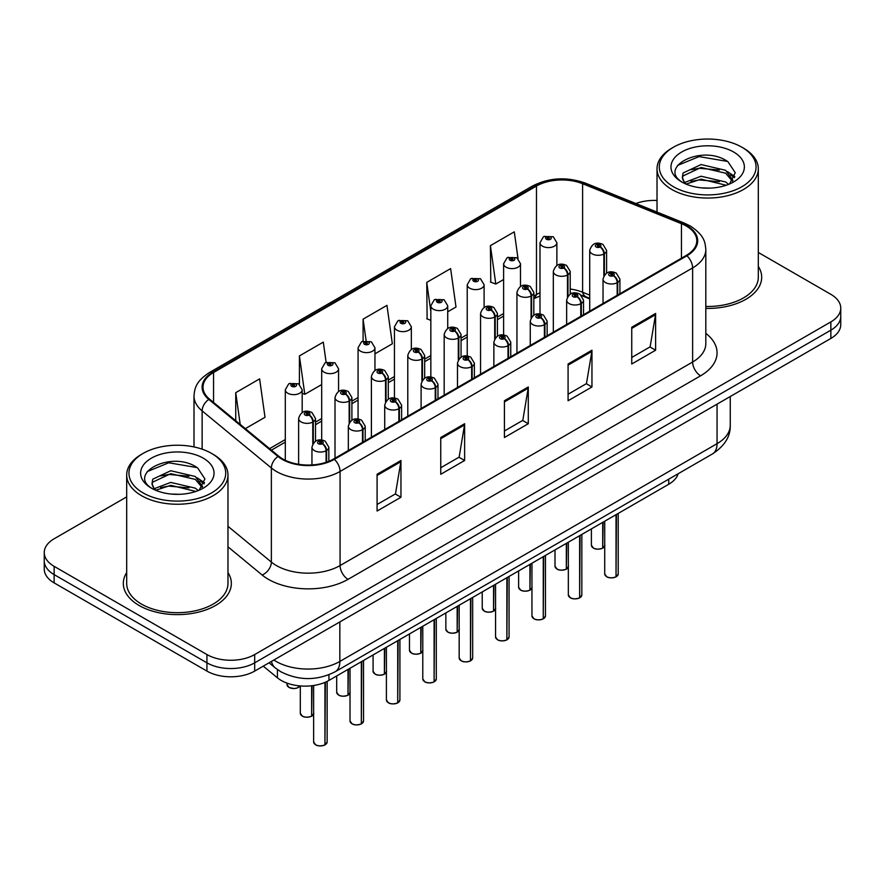 <?xml version="1.0" encoding="UTF-8"?>
<svg xmlns="http://www.w3.org/2000/svg" width="885" height="885" viewBox="0 0 885 885"><rect width="100%" height="100%" fill="white"/><g stroke="black" fill="none" stroke-linecap="round" stroke-linejoin="round"><path stroke-width="1.33" d="M589.709 298.898L583.912 296.552A45.013 25.986 0 0 0 581.921 295.789M678.142 473.752A33.763 19.492 180 0 1 668.739 484.25L328.954 680.421A33.763 19.492 180 0 1 277.414 677.822L263.265 666.151M126.688 572.584A54.018 31.185 0 0 0 123.314 583.436A54.018 31.185 0 0 0 139.133 605.484A54.018 31.185 0 0 0 198.008 612.254A54.018 31.185 0 0 0 231.35 583.436A54.018 31.185 0 0 0 227.976 572.584A54.018 31.185 0 0 1 231.35 583.436A54.018 31.185 0 0 1 198.008 612.254A54.018 31.185 0 0 1 139.133 605.484A54.018 31.185 0 0 1 123.314 583.436A54.018 31.185 0 0 1 126.688 572.584M686.262 226.018A36.02 20.797 180 0 1 696.805 240.72A36.02 20.797 180 0 1 686.262 255.422L333.711 458.961A36.02 20.797 180 0 1 278.742 456.184L209.524 399.113A36.02 20.797 180 0 1 203.008 387.188A36.02 20.797 180 0 1 213.562 372.485L536.476 186.049A36.02 20.797 180 0 1 582.596 183.726L681.45 223.684A36.02 20.797 180 0 1 686.262 226.018M686.893 225.653A36.916 21.317 0 0 0 681.97 223.263L583.115 183.295A36.916 21.317 0 0 0 535.834 185.684L212.92 372.12A36.916 21.317 0 0 0 208.783 399.412L278.001 456.483A36.916 21.317 0 0 0 334.353 459.337L686.893 255.787A36.916 21.317 0 0 0 686.893 225.653M126.688 496.894L54.14 538.777A33.763 19.492 0 0 0 44.25 552.561L44.25 569.099A33.763 19.492 0 0 0 54.14 582.883L206.935 671.095L206.935 662.832A33.763 19.492 0 0 0 254.681 662.832L830.86 330.182A33.763 19.492 0 0 0 840.75 316.399A33.763 19.492 0 0 1 830.86 330.182L254.681 662.832A33.763 19.492 0 0 1 206.935 662.832L54.14 574.608L206.935 662.832L206.935 654.557A33.763 19.492 0 0 0 254.681 654.557L830.86 321.908A33.763 19.492 0 0 0 840.75 308.124A33.763 19.492 0 0 0 830.86 294.34L758.312 252.457M44.25 560.824A33.763 19.492 0 0 0 54.14 574.608A33.763 19.492 0 0 1 44.25 560.824M377.087 474.272L377.087 511.021L400.96 497.237L400.96 460.488L377.087 474.272M377.087 504.505L395.473 493.885L400.861 461.704A9.005 5.199 -120 0 0 400.96 460.488M395.307 493.974L400.96 497.237M440.752 437.511L440.752 474.272L464.625 460.488L464.625 423.727L440.752 437.511M440.752 467.745L459.138 457.125L464.525 424.944A9.005 5.199 -120 0 0 464.625 423.727M458.972 457.224L464.625 460.488M631.746 327.24L631.746 364L655.619 350.217L655.619 313.456L631.746 327.24M631.746 357.474L650.132 346.854L655.519 314.673A9.005 5.199 -120 0 0 655.619 313.456M649.977 346.953L655.619 350.217M568.082 364L568.082 400.75L591.954 386.966L591.954 350.206L568.082 364M568.082 394.234L586.467 383.614L591.855 351.433A9.005 5.199 -120 0 0 591.954 350.206M586.312 383.703L591.954 386.966M504.417 400.75L504.417 437.511L528.29 423.727L528.29 386.966L504.417 400.75M504.417 430.984L522.803 420.375L528.19 388.194A9.005 5.199 -120 0 0 528.29 386.966M522.637 420.463L528.29 423.727M589.709 295.114L582.596 292.238A36.02 20.797 0 0 0 570.206 289.03M539.994 292.78A36.02 20.797 0 0 0 536.476 294.561L533.821 296.099M503.609 313.533L497.436 317.107M467.225 334.541L461.052 338.103M430.84 355.549L424.667 359.111M394.456 376.556L388.283 380.119M358.071 397.564L351.898 401.126M321.686 418.572L315.514 422.134M285.302 439.568L269.593 448.64M705.81 308.423A54.018 31.185 0 0 0 761.686 277.248A54.018 31.185 0 0 0 758.312 266.396A54.018 31.185 0 0 1 761.686 277.248A54.018 31.185 0 0 1 705.81 308.423M657.024 200.486A33.763 19.492 0 0 0 635.872 203.528M44.25 552.561A33.763 19.492 0 0 0 54.14 566.345L206.935 654.557M245.333 428.65L265.013 417.289L259.615 378.88L235.742 392.663L235.742 420.74M447.721 311.797L456.007 307.018L450.62 268.609L426.747 282.392L427.123 318.932M518.024 258.542L514.285 231.848L490.412 245.632L490.788 282.171M326.123 362.341L323.291 342.13L299.407 355.914L299.407 384.333M374.952 353.812L392.343 343.778L386.955 305.369L363.082 319.153L363.082 341.112M363.082 319.153L366.08 340.526M430.84 320.315L426.747 318.788M426.747 282.392L430.84 311.62M490.412 245.632L495.799 284.041L503.609 279.527M495.799 284.041L490.412 282.027M299.407 355.914L304.805 394.312L321.686 384.566M304.805 394.312L302.183 393.338M235.742 392.663L240.2 424.413M206.935 671.095A33.763 19.492 0 0 0 254.681 671.095L830.86 338.446A33.763 19.492 0 0 0 840.75 324.662L840.75 308.124M615.982 576.898C611.978 578.182 608.891 578.148 606.745 576.777L604.721 573.922A6.748 3.894 0 0 0 606.69 576.677A6.748 3.894 0 0 0 616.026 576.788L615.883 576.876A6.527 3.772 180 0 1 606.856 576.766M616.026 576.511L616.447 514.439M617.697 295.015L617.697 282.415A5.631 3.385 -122.2 0 0 613.548 275.622A2.81 1.626 0 0 0 613.46 273.377A2.81 1.626 0 0 0 609.477 273.377A2.81 1.626 0 0 0 609.477 275.677A2.81 1.626 0 0 0 613.371 275.722L612.232 275.003A1.128 0.653 180 0 1 611.037 273.93A1.128 0.653 180 0 1 612.298 274.969L613.548 275.622M613.371 275.722A5.631 3.109 62.1 0 1 617.177 282.713A8.441 4.879 180 0 1 605.495 282.569A8.441 4.879 180 0 1 603.028 279.118C605.185 272.193 609.599 270.19 616.27 273.1L619.909 279.118A8.441 4.879 180 0 1 617.697 282.415M617.177 295.313L617.177 282.713M616.026 576.788L616.026 514.672M602.663 548.202C598.647 549.485 595.572 549.452 593.415 548.081L591.39 545.215A6.748 3.894 0 0 0 593.37 547.981A6.748 3.894 0 0 0 602.707 548.092L602.552 548.18A6.527 3.772 180 0 1 593.536 548.069M602.707 547.815L603.128 522.128M604.367 275.124L604.367 253.718A5.631 3.385 -122.2 0 0 600.218 246.926A2.81 1.626 0 0 0 600.141 244.68A2.81 1.626 0 0 0 596.158 244.68A2.81 1.626 0 0 0 596.158 246.981A2.81 1.626 0 0 0 600.052 247.026L598.902 246.307A1.128 0.653 180 0 1 597.718 245.233A1.128 0.653 180 0 1 598.979 246.273L600.218 246.926M600.052 247.026A5.631 3.109 62.1 0 1 603.847 254.017A8.441 4.879 180 0 1 592.176 253.873A8.441 4.879 180 0 1 589.709 250.422C591.866 243.497 596.28 241.494 602.95 244.404L606.59 250.422A8.441 4.879 180 0 1 604.367 253.718M603.847 275.932L603.847 254.017M602.707 548.092L602.707 522.371M556.875 265.456L556.875 242.733A8.441 4.879 180 0 1 551.665 247.236A8.441 4.879 180 0 1 542.472 246.174A8.441 4.879 180 0 1 539.994 242.733L543.368 236.87A5.631 3.385 57.8 0 1 546.366 237.036A2.81 1.626 0 0 0 546.454 239.282A2.81 1.626 0 0 0 550.426 239.282A2.81 1.626 0 0 0 550.426 236.992A2.81 1.626 0 0 0 546.543 236.937L547.682 237.656A1.128 0.653 180 0 1 548.866 238.74A1.128 0.653 180 0 1 547.605 237.7L546.366 237.036M547.682 238.618L547.682 237.656M546.543 236.937A5.631 3.109 -117.9 0 0 543.91 236.56A5.631 3.109 -117.9 0 0 543.655 236.715M547.605 238.574L547.605 237.7M673.452 186.735A48.398 27.944 0 0 0 741.884 186.735A48.398 27.944 0 0 0 741.884 147.22L743.477 148.138A50.644 29.238 0 0 1 758.312 168.814A50.644 29.238 0 0 1 727.05 195.828A50.644 29.238 0 0 1 671.859 189.49A50.644 29.238 0 0 1 657.024 168.814A50.644 29.238 0 0 1 671.859 148.138L673.452 147.22A48.398 27.944 0 0 0 673.452 186.735M705.81 306.464A50.644 29.238 0 0 0 758.312 277.248L758.312 168.814M701.517 187.863L710.102 188.118M684.691 182.476L701.086 176.226L725.656 181.978L728.632 184.368M686.207 184.058L701.086 179.146L726.198 185.264M684.957 183.615L682.324 177.454A25.444 14.691 0 0 0 686.428 184.257M682.324 177.454L683.087 172.995L701.086 164.555L725.656 170.307L732.968 180.396M682.39 177.808L683.087 175.916L701.086 167.475L725.656 173.217L732.393 181.159M729.505 184.003L735.247 172.719L727.979 161.756C702.236 143.248 656.471 167.641 682.899 182.587L683.021 182.675M733.621 151.999A36.694 21.185 0 0 0 681.716 151.999A36.694 21.185 0 0 0 681.716 181.956A36.694 21.185 0 0 0 733.621 181.956A36.694 21.185 0 0 0 733.621 151.999M743.477 148.138L741.884 147.22A48.398 27.944 0 0 0 673.452 147.22M677.534 165.44L699.084 156.601L727.481 161.424M690.997 169.732L699.084 168.272L719.361 170.008M730.457 174.743L734.461 177.686M690.997 181.403L699.084 179.932L719.361 181.679M727.404 171.601L734.838 176.569M143.116 492.923A48.398 27.944 0 0 0 211.548 492.923A48.398 27.944 0 0 0 211.548 453.408L213.141 454.326A50.644 29.238 0 0 1 227.976 475.002A50.644 29.238 0 0 1 196.713 502.016A50.644 29.238 0 0 1 141.523 495.677A50.644 29.238 0 0 1 126.688 475.002A50.644 29.238 0 0 1 141.523 454.326L143.116 453.408A48.398 27.944 0 0 0 143.116 492.923M126.688 475.002L126.688 583.436A50.644 29.238 0 0 0 141.523 604.112A50.644 29.238 0 0 0 196.713 610.451A50.644 29.238 0 0 0 227.976 583.436L227.976 475.002M171.181 494.051L179.766 494.306M154.355 488.664L170.75 482.413L195.32 488.166L198.295 490.555M155.871 490.235L170.75 485.334L195.862 491.452M154.621 489.803L151.988 483.641A25.444 14.691 0 0 0 156.092 490.445M151.988 483.641L152.762 479.183L170.75 470.743L195.32 476.495L202.632 486.584M152.054 483.995L152.762 482.104L170.75 473.663L195.32 479.404L202.057 487.347M199.169 490.19L204.922 478.907L197.643 467.944C171.9 449.436 126.146 473.829 152.563 488.774L152.685 488.863M203.284 458.176A36.694 21.185 0 0 0 151.379 458.176A36.694 21.185 0 0 0 151.379 488.144A36.694 21.185 0 0 0 203.284 488.144A36.694 21.185 0 0 0 203.284 458.176M213.141 454.326L211.548 453.408A48.398 27.944 0 0 0 143.116 453.408M147.198 471.628L168.747 462.778L197.145 467.612M160.661 475.92L168.747 474.448L189.025 476.196M200.121 480.931L204.125 483.874M160.661 487.591L168.747 486.119L189.025 487.867M197.067 477.778L204.501 482.756M579.598 597.906C575.593 599.189 572.506 599.156 570.36 597.784L568.336 594.919A6.748 3.894 0 0 0 570.305 597.685A6.748 3.894 0 0 0 579.642 597.795L579.498 597.884A6.527 3.772 180 0 1 570.471 597.773M579.642 597.519L580.062 535.447M581.312 316.011L581.312 303.422A5.631 3.385 -122.2 0 0 577.153 296.63A2.81 1.626 0 0 0 577.075 294.384A2.81 1.626 0 0 0 573.093 294.384A2.81 1.626 0 0 0 573.093 296.685A2.81 1.626 0 0 0 576.987 296.729L575.847 296.01A1.128 0.653 180 0 1 574.653 294.937A1.128 0.653 180 0 1 575.914 295.977L577.153 296.63M576.987 296.729A5.631 3.109 62.1 0 1 580.781 303.721A8.441 4.879 180 0 1 569.11 303.577A8.441 4.879 180 0 1 566.643 300.126C568.801 293.201 573.214 291.198 579.885 294.108L583.525 300.126A8.441 4.879 180 0 1 581.312 303.422M580.781 316.321L580.781 303.721M579.642 597.795L579.642 535.679M543.213 618.914C539.208 620.197 536.122 620.164 533.976 618.792L531.951 615.927A6.748 3.894 0 0 0 533.92 618.692A6.748 3.894 0 0 0 543.257 618.803L543.113 618.892A6.527 3.772 180 0 1 534.086 618.781M543.257 618.526L543.678 556.455M544.928 337.019L544.928 324.43A5.631 3.385 -122.2 0 0 540.768 317.638A2.81 1.626 0 0 0 540.691 315.392A2.81 1.626 0 0 0 536.708 315.392A2.81 1.626 0 0 0 536.708 317.693A2.81 1.626 0 0 0 540.602 317.737L539.463 317.018A1.128 0.653 180 0 1 538.268 315.945A1.128 0.653 180 0 1 539.529 316.985L540.768 317.638M540.602 317.737A5.631 3.109 62.1 0 1 544.397 324.729A8.441 4.879 180 0 1 532.726 324.585A8.441 4.879 180 0 1 530.259 321.133C532.416 314.208 536.83 312.206 543.501 315.115L547.14 321.133A8.441 4.879 180 0 1 544.928 324.43M544.397 337.329L544.397 324.729M543.257 618.803L543.257 556.687M506.828 639.91C502.824 641.205 499.737 641.171 497.58 639.8L495.556 636.934A6.748 3.894 0 0 0 497.536 639.689A6.748 3.894 0 0 0 506.873 639.811L506.729 639.899A6.527 3.772 180 0 1 497.702 639.789M506.873 639.534L507.293 577.451M508.532 358.027L508.532 345.438A5.631 3.385 -122.2 0 0 504.384 338.645A2.81 1.626 0 0 0 504.306 336.4A2.81 1.626 0 0 0 500.324 336.4A2.81 1.626 0 0 0 500.324 338.701A2.81 1.626 0 0 0 504.218 338.745L503.078 338.026A1.128 0.653 180 0 1 501.883 336.942A1.128 0.653 180 0 1 503.145 337.981L504.384 338.645M504.218 338.745A5.631 3.109 62.1 0 1 508.012 345.736A8.441 4.879 180 0 1 496.341 345.592A8.441 4.879 180 0 1 493.874 342.141C496.031 335.216 500.445 333.214 507.116 336.123L510.756 342.141A8.441 4.879 180 0 1 508.532 345.438M508.012 358.325L508.012 345.736M506.873 639.811L506.873 577.695M470.444 660.918C466.439 662.212 463.353 662.179 461.196 660.807L459.171 657.942A6.748 3.894 0 0 0 461.151 660.697A6.748 3.894 0 0 0 470.488 660.818L470.344 660.907A6.527 3.772 180 0 1 461.317 660.796M470.488 660.542L470.909 598.459M472.147 379.034L472.147 366.445A5.631 3.385 -122.2 0 0 467.999 359.653A2.81 1.626 0 0 0 467.922 357.407A2.81 1.626 0 0 0 463.939 357.407A2.81 1.626 0 0 0 463.939 359.697A2.81 1.626 0 0 0 467.833 359.752L466.694 359.033A1.128 0.653 180 0 1 465.499 357.949A1.128 0.653 180 0 1 466.76 358.989L467.999 359.653M467.833 359.752A5.631 3.109 62.1 0 1 471.628 366.744A8.441 4.879 180 0 1 459.957 366.589A8.441 4.879 180 0 1 457.49 363.149C459.647 356.224 464.061 354.221 470.731 357.131L474.371 363.149A8.441 4.879 180 0 1 472.147 366.445M471.628 379.333L471.628 366.744M470.488 660.818L470.488 598.702M520.491 286.463L520.491 263.741A8.441 4.879 180 0 1 515.28 268.243A8.441 4.879 180 0 1 506.087 267.182A8.441 4.879 180 0 1 503.609 263.741L506.983 257.878A5.631 3.385 57.8 0 1 509.981 258.044A2.81 1.626 0 0 0 510.07 260.29A2.81 1.626 0 0 0 514.041 260.29A2.81 1.626 0 0 0 514.041 258A2.81 1.626 0 0 0 510.158 257.944L511.298 258.663A1.128 0.653 180 0 1 512.481 259.748A1.128 0.653 180 0 1 511.22 258.708L509.981 258.044M511.298 259.626L511.298 258.663M510.158 257.944A5.631 3.109 -117.9 0 0 507.525 257.568A5.631 3.109 -117.9 0 0 507.271 257.723M511.22 259.582L511.22 258.708M484.106 307.471L484.106 284.749A8.441 4.879 180 0 1 478.896 289.251A8.441 4.879 180 0 1 469.703 288.189A8.441 4.879 180 0 1 467.225 284.749L470.599 278.886A5.631 3.385 57.8 0 1 473.597 279.052A2.81 1.626 0 0 0 473.685 281.297A2.81 1.626 0 0 0 477.657 281.297A2.81 1.626 0 0 0 477.657 279.007A2.81 1.626 0 0 0 473.774 278.952L474.913 279.671A1.128 0.653 180 0 1 476.097 280.755A1.128 0.653 180 0 1 474.869 280.611L473.597 279.052M474.913 280.633L474.913 279.671M473.774 278.952A5.631 3.109 -117.9 0 0 471.141 278.576A5.631 3.109 -117.9 0 0 470.886 278.731M474.869 280.611A1.128 0.653 180 0 1 474.836 279.715M447.721 328.479L447.721 305.756A8.441 4.879 180 0 1 442.511 310.259A8.441 4.879 180 0 1 433.318 309.197A8.441 4.879 180 0 1 430.84 305.756L434.214 299.893A5.631 3.385 57.8 0 1 437.212 300.059A2.81 1.626 0 0 0 437.301 302.305A2.81 1.626 0 0 0 441.272 302.305A2.81 1.626 0 0 0 441.272 300.004A2.81 1.626 0 0 0 437.389 299.96L438.529 300.679A1.128 0.653 180 0 1 439.712 301.763A1.128 0.653 180 0 1 438.484 301.619L437.212 300.059M438.529 301.641L438.529 300.679M437.389 299.96A5.631 3.109 -117.9 0 0 434.756 299.584A5.631 3.109 -117.9 0 0 434.502 299.738M438.484 301.619A1.128 0.653 180 0 1 438.451 300.723M411.337 349.475L411.337 326.764A8.441 4.879 180 0 1 406.126 331.267A8.441 4.879 180 0 1 396.934 330.205A8.441 4.879 180 0 1 394.456 326.764L397.83 320.901A5.631 3.385 57.8 0 1 400.828 321.067A2.81 1.626 0 0 0 400.905 323.313A2.81 1.626 0 0 0 404.887 323.313A2.81 1.626 0 0 0 404.887 321.012A2.81 1.626 0 0 0 401.005 320.967L402.144 321.686A1.128 0.653 180 0 1 403.328 322.76A1.128 0.653 180 0 1 402.1 322.627L402.144 321.686M401.005 320.967A5.631 3.109 -117.9 0 0 398.372 320.591A5.631 3.109 -117.9 0 0 398.117 320.746M402.067 322.605L400.828 321.067M402.1 322.627A1.128 0.653 180 0 1 402.067 321.731M566.278 569.199C562.263 570.493 559.187 570.46 557.03 569.088L555.006 566.223A6.748 3.894 0 0 0 556.986 568.978A6.748 3.894 0 0 0 566.323 569.099L566.168 569.188A6.527 3.772 180 0 1 557.141 569.077M566.323 568.823L566.743 543.136M567.982 296.132L567.982 274.726A5.631 3.385 -122.2 0 0 563.833 267.934A2.81 1.626 0 0 0 563.756 265.688A2.81 1.626 0 0 0 559.774 265.688A2.81 1.626 0 0 0 559.774 267.989A2.81 1.626 0 0 0 563.668 268.033L562.517 267.314A1.128 0.653 180 0 1 561.333 266.23A1.128 0.653 180 0 1 562.594 267.27L563.833 267.934M563.668 268.033A5.631 3.109 62.1 0 1 567.462 275.025A8.441 4.879 180 0 1 555.791 274.881A8.441 4.879 180 0 1 553.324 271.43C555.481 264.504 559.895 262.502 566.566 265.411L570.206 271.43A8.441 4.879 180 0 1 567.982 274.726M567.462 296.94L567.462 275.025M566.323 569.099L566.323 543.379M529.894 590.207C525.878 591.501 522.803 591.468 520.645 590.096L518.621 587.231A6.748 3.894 0 0 0 520.601 589.985A6.748 3.894 0 0 0 529.938 590.107L529.783 590.195A6.527 3.772 180 0 1 520.756 590.085M529.938 589.83L530.358 564.143M531.597 317.129L531.597 295.734A5.631 3.385 -122.2 0 0 527.449 288.941A2.81 1.626 0 0 0 527.371 286.696A2.81 1.626 0 0 0 523.389 286.696A2.81 1.626 0 0 0 523.389 288.986A2.81 1.626 0 0 0 527.283 289.041L526.133 288.322A1.128 0.653 180 0 1 524.949 287.238A1.128 0.653 180 0 1 526.21 288.278L527.449 288.941M527.283 289.041A5.631 3.109 62.1 0 1 531.077 296.033A8.441 4.879 180 0 1 519.406 295.878A8.441 4.879 180 0 1 516.94 292.437C519.097 285.512 523.511 283.51 530.181 286.419L533.821 292.437A8.441 4.879 180 0 1 531.597 295.734M531.077 317.947L531.077 296.033M529.938 590.107L529.938 564.387M493.509 611.214C489.493 612.508 486.418 612.464 484.261 611.104L482.236 608.238A6.748 3.894 0 0 0 484.217 610.993A6.748 3.894 0 0 0 493.553 611.115L493.399 611.203A6.527 3.772 180 0 1 484.372 611.092M493.553 610.838L493.974 585.151M495.213 338.136L495.213 316.741A5.631 3.385 -122.2 0 0 491.064 309.949A2.81 1.626 0 0 0 490.987 307.703A2.81 1.626 0 0 0 487.004 307.703A2.81 1.626 0 0 0 487.004 309.993A2.81 1.626 0 0 0 490.887 310.049L489.748 309.33A1.128 0.653 180 0 1 488.564 308.245A1.128 0.653 180 0 1 489.825 309.285L491.064 309.949M490.887 310.049A5.631 3.109 62.1 0 1 494.693 317.04A8.441 4.879 180 0 1 483.022 316.885A8.441 4.879 180 0 1 480.555 313.445C482.712 306.52 487.126 304.506 493.797 307.427L497.436 313.445A8.441 4.879 180 0 1 495.213 316.741M494.693 338.955L494.693 317.04M493.553 611.115L493.553 585.383M457.125 632.222C453.109 633.516 450.034 633.472 447.876 632.111L445.852 629.246A6.748 3.894 0 0 0 447.832 632.001A6.748 3.894 0 0 0 457.169 632.122L457.014 632.211A6.527 3.772 180 0 1 447.987 632.1M457.169 631.846L457.589 606.159M458.828 359.144L458.828 337.738A5.631 3.385 -122.2 0 0 454.68 330.957A2.81 1.626 0 0 0 454.591 328.711A2.81 1.626 0 0 0 450.62 328.711A2.81 1.626 0 0 0 450.62 331.001A2.81 1.626 0 0 0 454.503 331.056L453.363 330.337A1.128 0.653 180 0 1 452.18 329.253A1.128 0.653 180 0 1 453.441 330.293L454.68 330.957M454.503 331.056A5.631 3.109 62.1 0 1 458.308 338.048A8.441 4.879 180 0 1 446.637 337.893A8.441 4.879 180 0 1 444.17 334.453C446.328 327.527 450.742 325.514 457.412 328.423L461.052 334.453A8.441 4.879 180 0 1 458.828 337.738M458.308 359.963L458.308 338.048M457.169 632.122L457.169 606.391M434.059 681.926C430.055 683.22 426.968 683.176 424.811 681.815L422.787 678.95A6.748 3.894 0 0 0 424.767 681.704A6.748 3.894 0 0 0 434.104 681.826L433.949 681.915A6.527 3.772 180 0 1 424.933 681.804M434.104 681.55L434.524 619.467M435.763 400.042L435.763 387.453A5.631 3.385 -122.2 0 0 431.615 380.661A2.81 1.626 0 0 0 431.537 378.415A2.81 1.626 0 0 0 427.555 378.415A2.81 1.626 0 0 0 427.555 380.705A2.81 1.626 0 0 0 431.449 380.76L430.309 380.041A1.128 0.653 180 0 1 429.114 378.957A1.128 0.653 180 0 1 430.375 379.997L431.615 380.661M431.449 380.76A5.631 3.109 62.1 0 1 435.243 387.752A8.441 4.879 180 0 1 423.572 387.597A8.441 4.879 180 0 1 421.105 384.156C423.262 377.231 427.676 375.218 434.347 378.138L437.986 384.156A8.441 4.879 180 0 1 435.763 387.453M435.243 400.341L435.243 387.752M434.104 681.826L434.104 619.71M397.675 702.933C393.67 704.228 390.584 704.183 388.426 702.823L386.402 699.958A6.748 3.894 0 0 0 388.382 702.712A6.748 3.894 0 0 0 397.719 702.834L397.564 702.922A6.527 3.772 180 0 1 388.548 702.812M397.719 702.557L398.139 640.475M399.378 421.05L399.378 408.45A5.631 3.385 -122.2 0 0 395.23 401.668A2.81 1.626 0 0 0 395.152 399.423A2.81 1.626 0 0 0 391.17 399.423A2.81 1.626 0 0 0 391.17 401.713A2.81 1.626 0 0 0 395.064 401.768L393.925 401.049A1.128 0.653 180 0 1 392.73 399.965A1.128 0.653 180 0 1 393.991 401.005L395.23 401.668M395.064 401.768A5.631 3.109 62.1 0 1 398.858 408.759A8.441 4.879 180 0 1 387.188 408.604A8.441 4.879 180 0 1 384.721 405.164C386.878 398.239 391.292 396.226 397.962 399.135L401.602 405.164A8.441 4.879 180 0 1 399.378 408.45M398.858 421.349L398.858 408.759M397.719 702.834L397.719 640.718M361.29 723.941C357.274 725.235 354.199 725.191 352.042 723.819L350.017 720.965A6.748 3.894 0 0 0 351.998 723.72A6.748 3.894 0 0 0 361.334 723.841L361.18 723.93A6.527 3.772 180 0 1 352.164 723.808M361.334 723.565L361.755 661.482M362.994 442.058L362.994 429.457A5.631 3.385 -122.2 0 0 358.845 422.676A2.81 1.626 0 0 0 358.768 420.43A2.81 1.626 0 0 0 354.785 420.43A2.81 1.626 0 0 0 354.785 422.72A2.81 1.626 0 0 0 358.679 422.776L357.54 422.056A1.128 0.653 180 0 1 356.345 420.972A1.128 0.653 180 0 1 357.606 422.012L358.845 422.676M358.679 422.776A5.631 3.109 62.1 0 1 362.474 429.756A8.441 4.879 180 0 1 350.803 429.612A8.441 4.879 180 0 1 348.336 426.172C350.493 419.247 354.907 417.233 361.578 420.143L365.217 426.172A8.441 4.879 180 0 1 362.994 429.457M362.474 442.356L362.474 429.756M361.334 723.841L361.334 661.726M324.906 744.949C320.89 746.243 317.815 746.199 315.657 744.827L313.633 741.973A6.748 3.894 0 0 0 315.613 744.727A6.748 3.894 0 0 0 324.95 744.849L324.795 744.938A6.527 3.772 180 0 1 315.768 744.816M324.95 744.573L325.37 682.213M326.609 462.147L326.609 450.465A5.631 3.385 -122.2 0 0 322.461 443.673A2.81 1.626 0 0 0 322.383 441.427A2.81 1.626 0 0 0 318.401 441.427A2.81 1.626 0 0 0 318.401 443.728A2.81 1.626 0 0 0 322.295 443.783L321.144 443.064A1.128 0.653 180 0 1 319.961 441.98A1.128 0.653 180 0 1 321.222 443.02L322.461 443.673M322.295 443.783A5.631 3.109 62.1 0 1 326.089 450.764A8.441 4.879 180 0 1 314.418 450.62A8.441 4.879 180 0 1 311.951 447.179C314.109 440.254 318.523 438.241 325.193 441.15L328.833 447.179A8.441 4.879 180 0 1 326.609 450.465M326.089 462.324L326.089 450.764M324.95 744.849L324.95 682.39M420.74 653.23C416.724 654.524 413.649 654.48 411.492 653.108L409.467 650.254A6.748 3.894 0 0 0 411.448 653.008A6.748 3.894 0 0 0 420.784 653.13L420.629 653.218A6.527 3.772 180 0 1 411.602 653.097M420.784 652.853L421.205 627.166M422.444 380.152L422.444 358.746A5.631 3.385 -122.2 0 0 418.295 351.964A2.81 1.626 0 0 0 418.207 349.719A2.81 1.626 0 0 0 414.235 349.719A2.81 1.626 0 0 0 414.235 352.009A2.81 1.626 0 0 0 418.118 352.064L416.979 351.345A1.128 0.653 180 0 1 415.795 350.261A1.128 0.653 180 0 1 417.056 351.301L418.295 351.964M418.118 352.064A5.631 3.109 62.1 0 1 421.924 359.056A8.441 4.879 180 0 1 410.253 358.901A8.441 4.879 180 0 1 407.786 355.46C409.943 348.535 414.357 346.522 421.028 349.431L424.667 355.46A8.441 4.879 180 0 1 422.444 358.746M421.924 380.959L421.924 359.056M420.784 653.13L420.784 627.399M384.356 674.237C380.34 675.532 377.264 675.487 375.107 674.116L373.083 671.261A6.748 3.894 0 0 0 375.063 674.016A6.748 3.894 0 0 0 384.4 674.138L384.245 674.226A6.527 3.772 180 0 1 375.218 674.105M384.4 673.861L384.82 648.163M386.059 401.159L386.059 379.753A5.631 3.385 -122.2 0 0 381.911 372.961A2.81 1.626 0 0 0 381.822 370.715A2.81 1.626 0 0 0 377.851 370.715A2.81 1.626 0 0 0 377.851 373.016A2.81 1.626 0 0 0 381.734 373.072L380.594 372.353A1.128 0.653 180 0 1 379.411 371.269A1.128 0.653 180 0 1 380.672 372.308L381.911 372.961M381.734 373.072A5.631 3.109 62.1 0 1 385.539 380.052A8.441 4.879 180 0 1 373.868 379.908A8.441 4.879 180 0 1 371.401 376.468C373.558 369.543 377.972 367.529 384.643 370.439L388.283 376.468A8.441 4.879 180 0 1 386.059 379.753M385.539 401.967L385.539 380.052M384.4 674.138L384.4 648.406M347.971 695.245C343.955 696.539 340.88 696.495 338.723 695.123L336.698 692.269A6.748 3.894 0 0 0 338.678 695.024A6.748 3.894 0 0 0 348.015 695.145L347.86 695.234A6.527 3.772 180 0 1 338.833 695.112M348.015 694.869L348.436 669.171M349.675 422.167L349.675 400.761A5.631 3.385 -122.2 0 0 345.526 393.969A2.81 1.626 0 0 0 345.438 391.723A2.81 1.626 0 0 0 341.466 391.723A2.81 1.626 0 0 0 341.466 394.024A2.81 1.626 0 0 0 345.349 394.068L344.21 393.349A1.128 0.653 180 0 1 343.026 392.276A1.128 0.653 180 0 1 344.287 393.316L345.526 393.969M345.349 394.068A5.631 3.109 62.1 0 1 349.155 401.06A8.441 4.879 180 0 1 337.484 400.916A8.441 4.879 180 0 1 335.006 397.476C337.174 390.55 341.588 388.537 348.259 391.447L351.898 397.476A8.441 4.879 180 0 1 349.675 400.761M349.155 422.975L349.155 401.06M348.015 695.145L348.015 669.414M311.586 716.253C307.571 717.547 304.495 717.503 302.338 716.131L300.314 713.277A6.748 3.894 0 0 0 302.294 716.031A6.748 3.894 0 0 0 311.631 716.142L311.476 716.231A6.527 3.772 180 0 1 302.449 716.12M311.631 715.865L312.051 685.709M313.29 443.175L313.29 421.769A5.631 3.385 -122.2 0 0 309.142 414.976A2.81 1.626 0 0 0 309.053 412.731A2.81 1.626 0 0 0 305.082 412.731A2.81 1.626 0 0 0 305.082 415.032A2.81 1.626 0 0 0 308.965 415.076L307.825 414.357A1.128 0.653 180 0 1 306.641 413.284A1.128 0.653 180 0 1 307.892 414.324L309.142 414.976M308.965 415.076A5.631 3.109 62.1 0 1 312.77 422.068A8.441 4.879 180 0 1 301.099 421.924A8.441 4.879 180 0 1 298.621 418.472C300.778 411.547 305.203 409.545 311.874 412.454L315.514 418.472A8.441 4.879 180 0 1 313.29 421.769M312.77 443.982L312.77 422.068M311.631 716.142L311.631 685.764M374.952 370.483L374.952 347.761A8.441 4.879 180 0 1 369.742 352.263A8.441 4.879 180 0 1 360.549 351.212A8.441 4.879 180 0 1 358.071 347.761L361.445 341.909A5.631 3.385 57.8 0 1 364.443 342.075A2.81 1.626 0 0 0 364.52 344.32A2.81 1.626 0 0 0 368.503 344.32A2.81 1.626 0 0 0 368.503 342.019A2.81 1.626 0 0 0 364.609 341.975L365.759 342.694A1.128 0.653 180 0 1 366.943 343.767A1.128 0.653 180 0 1 365.682 342.727L364.443 342.075M365.759 343.645L365.759 342.694M364.609 341.975A5.631 3.109 -117.9 0 0 361.987 341.599A5.631 3.109 -117.9 0 0 361.733 341.754M365.682 343.612L365.682 342.727M338.568 391.491L338.568 368.768A8.441 4.879 180 0 1 333.357 373.271A8.441 4.879 180 0 1 324.164 372.22A8.441 4.879 180 0 1 321.686 368.768L325.06 362.916A5.631 3.385 57.8 0 1 328.058 363.082A2.81 1.626 0 0 0 328.136 365.328A2.81 1.626 0 0 0 332.118 365.328A2.81 1.626 0 0 0 332.118 363.027A2.81 1.626 0 0 0 328.224 362.983L329.375 363.702A1.128 0.653 180 0 1 330.559 364.775A1.128 0.653 180 0 1 329.297 363.735L328.058 363.082M329.375 364.653L329.375 363.702M328.224 362.983A5.631 3.109 -117.9 0 0 325.603 362.596A5.631 3.109 -117.9 0 0 325.348 362.762M329.297 364.62L329.297 363.735M302.183 412.498L302.183 389.776A8.441 4.879 180 0 1 296.973 394.279A8.441 4.879 180 0 1 287.78 393.228A8.441 4.879 180 0 1 285.302 389.776L288.676 383.924A5.631 3.385 57.8 0 1 291.674 384.09A2.81 1.626 0 0 0 291.751 386.336A2.81 1.626 0 0 0 295.734 386.336A2.81 1.626 0 0 0 295.734 384.035A2.81 1.626 0 0 0 291.84 383.99L292.979 384.709A1.128 0.653 180 0 1 294.174 385.783A1.128 0.653 180 0 1 292.946 385.639L292.913 384.743L291.674 384.09M292.979 385.661L292.979 384.709M291.84 383.99A5.631 3.109 -117.9 0 0 289.218 383.603A5.631 3.109 -117.9 0 0 288.964 383.769M292.946 385.639A1.128 0.653 180 0 1 292.913 384.743M668.739 479.172L668.739 484.25M277.414 669.558L277.414 677.822M328.954 674.746L328.954 680.421M705.81 333.335A56.275 32.491 180 0 1 700.588 375.804L348.037 579.343A11.251 6.494 60 0 1 340.072 565.559L692.623 362.02A45.013 25.986 0 0 0 705.81 343.645L705.81 249.537A45.013 25.986 180 0 1 692.623 267.923A11.251 6.494 -120 0 0 686.893 255.787M348.037 579.343A56.275 32.491 180 0 1 268.454 579.343A56.275 32.491 180 0 1 262.148 575.007L227.976 546.83M278.001 456.483A11.251 7.522 129.5 0 0 271.363 467.988L271.363 562.086A45.013 25.986 0 0 0 276.408 565.559A45.013 25.986 0 0 0 340.072 565.559L340.072 471.462A45.013 25.986 180 0 1 271.363 467.988L202.145 410.917A45.013 25.986 180 0 1 194.003 396.004L194.003 446.936M705.81 249.537C705.091 241.804 704.371 235.366 690.3 226.007L684.382 223.142A11.251 5.266 112 0 0 681.97 223.263M684.382 223.142L585.516 183.173C566.876 176.58 549.187 177.531 532.438 186.049A11.251 6.494 60 0 1 535.834 185.684M212.92 372.12A11.251 6.494 -120 0 0 209.524 372.474C195.873 381.424 194.634 388.172 194.003 396.004M208.783 399.412A11.251 7.522 129.5 0 0 202.145 410.917L202.145 449.171M585.516 183.173A11.251 5.266 112 0 0 583.115 183.295M334.353 459.337A11.251 6.494 60 0 1 340.072 471.462L692.623 267.923L692.623 362.02A11.251 6.494 60 0 0 700.588 375.804M589.709 298.311L586.202 296.884A21.384 10.012 -68 0 1 582.596 292.238L582.596 183.726M536.476 186.049L536.476 294.561A21.384 12.346 60 0 1 533.821 298.544M254.681 654.557L254.681 671.095M830.86 321.908L830.86 338.446M54.14 566.345L54.14 582.883M227.976 526.309L271.363 562.086A11.251 7.522 -50.5 0 1 262.148 575.007M681.45 223.684L681.45 258.199M213.562 372.485L213.562 402.443M504.417 401.912L528.19 388.194M568.082 365.162L591.855 351.433M631.746 328.401L655.519 314.673M440.752 438.672L464.525 424.944M377.087 475.433L400.861 461.704M273.874 660.022A45.013 25.986 0 0 0 276.175 661.449A45.013 25.986 0 0 0 339.84 661.449L717.06 443.673A45.013 25.986 0 0 0 730.247 425.287C730.579 436.46 724.627 446.018 712.392 453.972L335.172 671.759A22.512 12.998 60 0 0 339.84 661.449L339.84 621.934M717.06 404.157L717.06 443.673A22.512 12.998 60 0 1 712.392 453.972M271.485 661.405A22.512 15.056 129.5 0 0 275.246 667.898L269.062 662.799M616.447 576.555A6.748 3.894 0 0 0 618.217 573.922L618.217 513.411M603.128 547.848A6.748 3.894 0 0 0 604.721 546.122M580.062 597.563A6.748 3.894 0 0 0 581.832 594.919L581.832 534.418M543.678 618.56A6.748 3.894 0 0 0 545.448 615.927L545.448 555.426M507.293 639.567A6.748 3.894 0 0 0 509.063 636.934L509.063 576.434M470.909 660.575A6.748 3.894 0 0 0 472.678 657.942L472.678 597.441M566.743 568.856A6.748 3.894 0 0 0 568.336 567.13M530.358 589.864A6.748 3.894 0 0 0 531.951 588.138M493.974 610.871A6.748 3.894 0 0 0 495.556 609.145M457.589 631.879A6.748 3.894 0 0 0 459.171 630.153M434.524 681.583A6.748 3.894 0 0 0 436.294 678.95L436.294 618.449M398.139 702.59A6.748 3.894 0 0 0 399.909 699.958L399.909 639.457M361.755 723.598A6.748 3.894 0 0 0 363.525 720.965L363.525 660.453M325.37 744.606A6.748 3.894 0 0 0 327.14 741.973L327.14 681.395M421.205 652.887A6.748 3.894 0 0 0 422.787 651.161M384.82 673.894A6.748 3.894 0 0 0 386.402 672.158M348.436 694.902A6.748 3.894 0 0 0 350.017 693.165M312.051 715.91A6.748 3.894 0 0 0 313.633 714.173M300.115 685.919L296.984 688.087L293.776 688.563L289.019 687.435L286.994 684.57A6.748 3.894 0 0 0 288.975 687.335A6.748 3.894 0 0 0 300.081 685.919M298.444 687.38A6.527 3.772 180 0 1 289.13 687.424M532.438 186.049L209.524 372.474M586.202 296.884L581.39 295.225M572.23 293.278L570.206 293.023M539.994 296.021L533.821 298.676M503.609 316.1L497.436 319.662M467.225 337.096L461.052 340.67M430.84 358.104L424.667 361.677M394.456 379.112L388.283 382.685M358.071 400.12L351.898 403.693M321.686 421.127L315.514 424.7M285.302 442.135L271.418 450.155M335.172 671.759C317.062 680.853 298.953 680.853 280.833 671.759L275.246 667.898M730.247 425.287L730.247 396.535M604.721 573.922L604.721 521.21M603.028 303.478L603.028 279.118M619.909 293.731L619.909 279.118M618.217 573.922L616.403 576.655M591.39 545.215L591.39 528.898M589.709 311.166L589.709 250.422M606.59 273.144L606.59 250.422M604.897 545.215L603.083 547.959M556.875 242.733L553.247 236.715L543.91 236.56M539.994 313.965L539.994 242.733M657.024 212.079L657.024 168.814M568.336 594.919L568.336 542.217M566.643 324.485L566.643 300.126M583.525 314.739L583.525 300.126M581.832 594.919L580.018 597.663M531.951 615.927L531.951 563.225M530.259 345.493L530.259 321.133M547.14 335.747L547.14 321.133M545.448 615.927L543.633 618.67M495.556 636.934L495.556 584.233M493.874 366.501L493.874 342.141M510.756 356.755L510.756 342.141M509.063 636.934L507.249 639.678M459.171 657.942L459.171 605.24M457.49 387.497L457.49 363.149M474.371 377.751L474.371 363.149M472.678 657.942L470.864 660.686M520.491 263.741L516.862 257.712L507.525 257.568M503.609 334.973L503.609 263.741M484.106 284.749L480.478 278.72L471.141 278.576M467.225 355.98L467.225 284.749M447.721 305.756L444.093 299.727L434.756 299.584M430.84 376.988L430.84 305.756M411.337 326.764L407.708 320.735L398.372 320.591M394.456 397.996L394.456 326.764M555.006 566.223L555.006 549.906M553.324 332.174L553.324 271.43M570.206 294.152L570.206 271.43M568.513 566.223L566.699 568.966M518.621 587.231L518.621 570.913M516.94 353.181L516.94 292.437M533.821 315.16L533.821 292.437M532.128 587.231L530.314 589.974M482.236 608.238L482.236 591.921M480.555 374.189L480.555 313.445M497.436 336.167L497.436 313.445M495.744 608.238L493.93 610.971M445.852 629.246L445.852 612.929M444.17 395.197L444.17 334.453M461.052 357.175L461.052 334.453M459.359 629.246L457.545 631.978M422.787 678.95L422.787 626.237M421.105 408.505L421.105 384.156M437.986 398.759L437.986 384.156M436.294 678.95L434.48 681.682M386.402 699.958L386.402 647.245M384.721 429.513L384.721 405.164M401.602 419.767L401.602 405.164M399.909 699.958L398.095 702.69M350.017 720.965L350.017 668.252M348.336 450.52L348.336 426.172M365.217 440.774L365.217 426.172M363.525 720.965L361.711 723.698M313.633 741.973L313.633 685.499M311.951 464.946L311.951 447.179M328.833 461.328L328.833 447.179M327.14 741.973L325.326 744.705M409.467 650.254L409.467 633.937M407.786 416.204L407.786 355.46M424.667 378.183L424.667 355.46M422.975 650.254L421.149 652.986M373.083 671.261L373.083 654.944M371.401 437.212L371.401 376.468M388.283 399.19L388.283 376.468M386.59 671.261L384.765 673.994M336.698 692.269L336.698 675.952M335.006 458.209L335.006 397.476M351.898 420.187L351.898 397.476M350.206 692.269L348.38 695.002M300.314 713.277L300.314 685.941M298.621 464.304L298.621 418.472M315.514 441.195L315.514 418.472M313.821 713.277L311.996 716.009M374.952 347.761L371.313 341.743L361.987 341.599M358.071 419.003L358.071 347.761M338.568 368.768L334.928 362.75L325.603 362.596M321.686 440L321.686 368.768M286.994 684.57L286.994 683.098M302.183 389.776L298.544 383.758L289.218 383.603M285.302 460.288L285.302 389.776"/></g></svg>
